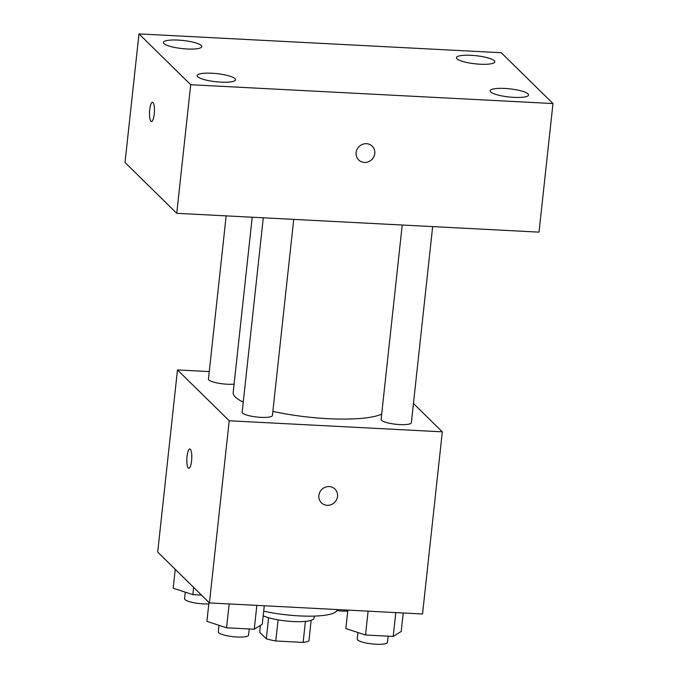 <?xml version="1.0" encoding="UTF-8"?>
<svg xmlns="http://www.w3.org/2000/svg" width="678" height="678" viewBox="0 0 678 678"><rect width="100%" height="100%" fill="white"/><g stroke="black" fill="none" stroke-linecap="round" stroke-linejoin="round"><path stroke-width="1.02" d="M305.414 621.395L303.134 642.405A26.196 5.526 6.2 0 0 308.922 640.981L311.16 620.336M303.134 642.405L275.793 640.99A26.196 5.526 6.2 0 1 266.301 638.769L259.666 632.252L260.411 625.387M278.09 619.861L275.793 640.99M268.59 617.717L266.301 638.769M314.245 616.099L314.024 618.167A27.569 5.814 -173.8 0 1 293.082 621.54A27.569 5.814 -173.8 0 1 263.191 615.793M263.7 611.158A49.621 10.467 6.2 0 0 337.11 609.827L337.144 609.556M413.453 403.478L442.319 431.835L422.53 613.988L209.426 602.92L157.694 552.087L177.483 369.934L209.248 371.586M442.319 431.835L229.215 420.767L209.426 602.92M318.872 495.465A9.645 9.111 -45.5 0 1 325.177 487.253A9.645 9.111 -45.5 0 1 334.957 489.067A9.645 9.111 -45.5 0 1 334.695 502.33A9.645 9.111 -45.5 0 1 321.44 502.83A9.645 9.111 -45.5 0 1 318.872 495.465M252.216 217.231L233.173 392.554A77.182 16.28 6.2 0 0 235.317 397.011A77.182 16.28 6.2 0 0 243.266 402.096M272.87 411.385A77.182 16.28 6.2 0 0 381.68 414.131M229.215 420.767L177.483 369.934M402.224 225.02L381.104 419.419A15.213 3.212 6.2 0 0 381.528 420.301A15.213 3.212 6.2 0 0 397.859 424.445A15.213 3.212 6.2 0 0 411.36 422.708L432.666 226.605M263.284 217.799L242.165 412.207A15.213 3.212 6.2 0 0 242.588 413.08A15.213 3.212 6.2 0 0 258.92 417.224A15.213 3.212 6.2 0 0 272.42 415.487L293.727 219.384M234.088 384.121A15.213 3.212 -173.8 0 1 217.502 383.036A15.213 3.212 -173.8 0 1 208.434 379.061L226.164 215.875M190.34 449.268A9.645 2.432 93 0 1 191.679 459.828A9.645 2.432 93 0 1 188.815 468.278A9.645 2.432 93 0 1 186.891 458.514A9.645 2.432 93 0 1 189.815 449.005A9.645 2.432 93 0 1 190.34 449.268M188.823 468.278A9.645 2.432 93 0 1 186.899 458.514A9.645 2.432 93 0 1 189.823 449.014M334.957 489.067A9.645 9.111 -45.5 0 1 334.695 502.33A9.645 9.111 -45.5 0 1 321.44 502.83M539.018 232.13L176.746 213.307L125.015 162.483L138.982 33.9L501.254 52.723L552.985 103.548L539.018 232.13M552.985 103.548L190.713 84.725L176.746 213.307M190.713 84.725L138.982 33.9M152.999 102.514A9.645 2.432 93 0 1 154.338 113.073A9.645 2.432 93 0 1 151.482 121.523A9.645 2.432 93 0 1 149.55 111.768A9.645 2.432 93 0 1 152.482 102.259A9.645 2.432 93 0 1 152.999 102.514M366.467 143.694A9.645 9.111 -45.5 0 1 372.205 146.185A9.645 9.111 -45.5 0 1 371.942 159.457A9.645 9.111 -45.5 0 1 358.687 159.949A9.645 9.111 -45.5 0 1 357.035 149.414A9.645 9.111 -45.5 0 1 366.467 143.694M471.091 55.316A19.315 4.076 6.2 0 0 456.421 57.681A19.315 4.076 6.2 0 0 456.955 58.8A19.315 4.076 6.2 0 0 477.693 64.054A19.315 4.076 6.2 0 0 494.83 61.851A19.315 4.076 6.2 0 0 471.091 55.316M178.085 40.087A19.315 4.076 6.2 0 0 163.406 42.46A19.315 4.076 6.2 0 0 163.949 43.57A19.315 4.076 6.2 0 0 184.679 48.833A19.315 4.076 6.2 0 0 201.815 46.629A19.315 4.076 6.2 0 0 178.085 40.087M211.807 73.232A19.315 4.076 6.2 0 0 197.137 75.597A19.315 4.076 6.2 0 0 197.671 76.716A19.315 4.076 6.2 0 0 218.409 81.97A19.315 4.076 6.2 0 0 235.546 79.767A19.315 4.076 6.2 0 0 211.807 73.232M504.822 88.454A19.315 4.076 6.2 0 0 490.152 90.818A19.315 4.076 6.2 0 0 490.686 91.937A19.315 4.076 6.2 0 0 511.415 97.2A19.315 4.076 6.2 0 0 528.56 94.996A19.315 4.076 6.2 0 0 504.822 88.454M372.205 146.185A9.645 9.111 -45.5 0 1 371.942 159.457A9.645 9.111 -45.5 0 1 358.687 159.949M151.482 121.523A9.645 2.432 93 0 1 149.558 111.768A9.645 2.432 93 0 1 152.482 102.259M201.468 595.098L192.849 594.648L173.187 588.207L175.238 569.325M193.628 587.402L192.849 594.648M185.289 592.174L184.577 598.716A15.213 3.212 6.2 0 0 185.001 599.598A15.213 3.212 6.2 0 0 208.807 603.886M336.881 610.607A15.213 3.212 6.2 0 0 347.755 611.107M264.284 605.768L262.276 624.226L254.258 629.226L226.571 627.786L206.909 621.353L208.968 602.462M256.843 605.378L254.258 629.226M229.164 603.945L226.571 627.786M219.019 625.311L218.308 631.862A15.213 3.212 6.2 0 0 218.731 632.735A15.213 3.212 6.2 0 0 235.054 636.879A15.213 3.212 6.2 0 0 248.555 635.142L249.233 628.964M403.224 612.988L401.215 631.447L393.198 636.447L365.518 635.006L345.856 628.565L347.856 610.107M395.791 612.598L393.198 636.447M368.103 611.166L365.518 635.006M357.959 632.532L357.247 639.083A15.213 3.212 6.2 0 0 357.67 639.956A15.213 3.212 6.2 0 0 373.993 644.1A15.213 3.212 6.2 0 0 387.502 642.363L388.172 636.184"/></g></svg>
